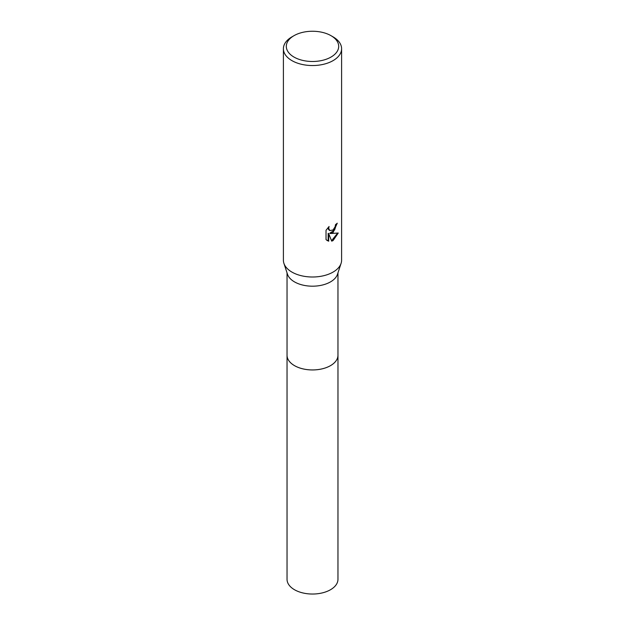 <?xml version="1.0" encoding="UTF-8"?>
<svg xmlns="http://www.w3.org/2000/svg" width="625" height="625" viewBox="0 0 625 625"><rect width="100%" height="100%" fill="white"/><g stroke="black" fill="none" stroke-linecap="round" stroke-linejoin="round"><path stroke-width="0.94" d="M337.961 354.891A25.469 14.703 180 0 1 337.969 355.242A25.461 14.703 180 0 1 330.508 365.633A25.461 14.703 180 0 1 302.758 368.82A25.461 14.703 180 0 1 287.039 355.242A25.469 14.703 180 0 1 287.039 354.891M337.961 354.992A25.469 14.703 180 0 1 330.508 365.641A25.469 14.703 180 0 1 302.555 368.781A25.469 14.703 180 0 1 287.039 354.992M331.016 35.68L333.078 36.867A29.102 16.797 180 0 1 341.602 48.75L341.602 260.203A29.102 16.797 180 0 1 341.094 263.328L337.516 274.227A25.461 14.703 180 0 1 330.508 281.883A25.461 14.703 180 0 1 305 285.539A25.461 14.703 180 0 1 287.484 274.227L283.906 263.328A29.102 16.797 180 0 1 283.398 260.203L283.398 48.75A29.102 16.797 180 0 1 291.922 36.867L293.984 35.68A26.188 15.117 180 0 1 331.016 35.68A26.188 15.117 180 0 1 331.016 57.063A26.188 15.117 180 0 1 293.984 57.063A26.188 15.117 180 0 1 293.984 35.68L291.922 36.867M341.094 263.328A29.102 16.797 180 0 1 333.078 272.086A29.102 16.797 180 0 1 303.922 276.258A29.102 16.797 180 0 1 283.906 263.328M333.078 232.484L330.289 233.531L338.258 233.023L333.078 240.57L331.703 241.148L328.688 233.617L328.688 241.211L326.031 239.648L326.031 230.281L329.094 226.492L328.68 228.352L329.812 230.57L333.078 229.969L335.18 226.609L335.484 224.664A29.102 16.797 0 0 0 337.258 223.188L333.078 232.484M341.602 48.75A29.102 16.797 180 0 1 333.078 60.625A29.102 16.797 180 0 1 301.367 64.266A29.102 16.797 180 0 1 283.398 48.75M336.703 223.688L334.57 230.039L329.766 233.234L330.289 233.531M329.562 230.406L328.453 229.383L328.211 227.406M327.031 240.484L328.164 240.906L328.164 233.312L328.688 233.617M331.547 240.734L337.578 233.188M328.164 240.906L328.688 241.211M287.031 355.242A25.469 14.703 180 0 0 294.492 365.641A25.469 14.703 180 0 0 322.25 368.828A25.469 14.703 180 0 0 337.969 355.242L337.961 579.336A25.461 14.703 180 0 1 322.242 592.914A25.461 14.703 180 0 1 294.492 589.727A25.461 14.703 180 0 1 287.039 579.336L287.039 272.875M329.812 230.57L329.289 230.273M337.961 355.242L337.961 272.875"/></g></svg>
